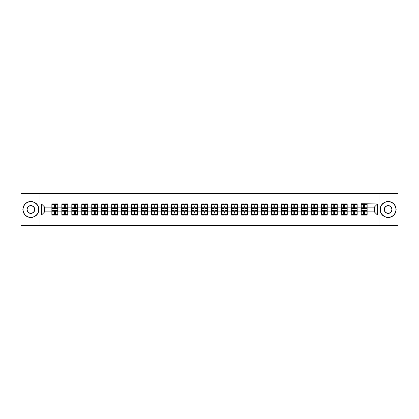 <?xml version="1.0" encoding="UTF-8"?>
<svg xmlns="http://www.w3.org/2000/svg" width="419" height="419" viewBox="0 0 419 419"><rect width="100%" height="100%" fill="white"/><g stroke="black" fill="none" stroke-linecap="round" stroke-linejoin="round"><path stroke-width="0.63" d="M378.996 225.485L398.05 225.485L398.05 193.515L378.996 193.515L378.996 225.485L40.004 225.485L40.004 193.515L20.95 193.515L20.95 225.485L40.004 225.485M378.996 193.515L40.004 193.515M374.329 211.867L374.329 207.133L367.138 207.133L367.138 211.867L374.329 211.867L377.524 215.062L377.524 203.938L361.063 203.744L361.063 207.133L357.161 207.133L357.161 211.867L361.063 211.867L361.063 207.133M377.524 215.062L41.476 215.062L41.476 203.938L51.862 203.938L51.862 207.133L44.671 207.133L44.671 211.867L51.862 211.867L51.862 207.133M361.063 203.938L51.862 203.938M361.063 211.867L361.063 215.062M357.161 211.867L357.161 215.062M357.161 203.938L357.161 207.133M347.189 211.867L351.091 211.867L351.091 207.133L347.189 207.133L347.189 215.062M351.091 211.867L351.091 215.062M351.091 203.938L351.091 207.133M347.189 203.938L347.189 207.133M337.216 211.867L341.113 211.867L341.113 207.133L337.216 207.133L337.216 215.062M341.113 211.867L341.113 215.062M341.113 203.938L341.113 207.133M337.216 203.938L337.216 207.133M327.239 211.867L331.141 211.867L331.141 207.133L327.239 207.133L327.239 215.062M331.141 211.867L331.141 215.062M331.141 203.938L331.141 207.133M327.239 203.938L327.239 207.133M317.267 211.867L321.164 211.867L321.164 207.133L317.267 207.133L317.267 215.062M321.164 211.867L321.164 215.062M321.164 203.938L321.164 207.133M317.267 203.938L317.267 207.133M307.289 211.867L311.191 211.867L311.191 207.133L307.289 207.133L307.289 215.062M311.191 211.867L311.191 215.062M311.191 203.938L311.191 207.133M307.289 203.938L307.289 207.133M297.317 211.867L301.219 211.867L301.219 207.133L297.317 207.133L297.317 215.062M301.219 211.867L301.219 215.062M301.219 203.938L301.219 207.133M297.317 203.938L297.317 207.133M287.345 211.867L291.242 211.867L291.242 207.133L287.345 207.133L287.345 215.062M291.242 211.867L291.242 215.062M291.242 203.938L291.242 207.133M287.345 203.938L287.345 207.133M277.368 211.867L281.269 211.867L281.269 207.133L277.368 207.133L277.368 215.062M281.269 211.867L281.269 215.062M281.269 203.938L281.269 207.133M277.368 203.938L277.368 207.133M267.395 211.867L271.297 211.867L271.297 207.133L267.395 207.133L267.395 215.062M271.297 211.867L271.297 215.062M271.297 203.938L271.297 207.133M267.395 203.938L267.395 207.133M257.423 211.867L261.32 211.867L261.32 207.133L257.423 207.133L257.423 215.062M261.32 211.867L261.32 215.062M261.32 203.938L261.32 207.133M257.423 203.938L257.423 207.133M247.446 211.867L251.348 211.867L251.348 207.133L247.446 207.133L247.446 215.062M251.348 211.867L251.348 215.062M251.348 203.938L251.348 207.133M247.446 203.938L247.446 207.133M237.473 211.867L241.37 211.867L241.37 207.133L237.473 207.133L237.473 215.062M241.37 211.867L241.37 215.062M241.37 203.938L241.37 207.133M237.473 203.938L237.473 207.133M227.496 211.867L231.398 211.867L231.398 207.133L227.496 207.133L227.496 215.062M231.398 211.867L231.398 215.062M231.398 203.938L231.398 207.133M227.496 203.938L227.496 207.133M217.524 211.867L221.426 211.867L221.426 207.133L217.524 207.133L217.524 215.062M221.426 211.867L221.426 215.062M221.426 203.938L221.426 207.133M217.524 203.938L217.524 207.133M207.552 211.867L211.448 211.867L211.448 207.133L207.552 207.133L207.552 215.062M211.448 211.867L211.448 215.062M211.448 203.938L211.448 207.133M207.552 203.938L207.552 207.133M197.574 211.867L201.476 211.867L201.476 207.133L197.574 207.133L197.574 215.062M201.476 211.867L201.476 215.062M201.476 203.938L201.476 207.133M197.574 203.938L197.574 207.133M187.602 211.867L191.504 211.867L191.504 207.133L187.602 207.133L187.602 215.062M191.504 211.867L191.504 215.062M191.504 203.938L191.504 207.133M187.602 203.938L187.602 207.133M177.63 211.867L181.527 211.867L181.527 207.133L177.63 207.133L177.63 215.062M181.527 211.867L181.527 215.062M181.527 203.938L181.527 207.133M177.63 203.938L177.63 207.133M167.652 211.867L171.554 211.867L171.554 207.133L167.652 207.133L167.652 215.062M171.554 211.867L171.554 215.062M171.554 203.938L171.554 207.133M167.652 203.938L167.652 207.133M157.68 211.867L161.577 211.867L161.577 207.133L157.68 207.133L157.68 215.062M161.577 211.867L161.577 215.062M161.577 203.938L161.577 207.133M157.68 203.938L157.68 207.133M147.703 211.867L151.605 211.867L151.605 207.133L147.703 207.133L147.703 215.062M151.605 211.867L151.605 215.062M151.605 203.938L151.605 207.133M147.703 203.938L147.703 207.133M137.731 211.867L141.632 211.867L141.632 207.133L137.731 207.133L137.731 215.062M141.632 211.867L141.632 215.062M141.632 203.938L141.632 207.133M137.731 203.938L137.731 207.133M127.758 211.867L131.655 211.867L131.655 207.133L127.758 207.133L127.758 215.062M131.655 211.867L131.655 215.062M131.655 203.938L131.655 207.133M127.758 203.938L127.758 207.133M117.781 211.867L121.683 211.867L121.683 207.133L117.781 207.133L117.781 215.062M121.683 211.867L121.683 215.062M121.683 203.938L121.683 207.133M117.781 203.938L117.781 207.133M107.809 211.867L111.711 211.867L111.711 207.133L107.809 207.133L107.809 215.062M111.711 211.867L111.711 215.062M111.711 203.938L111.711 207.133M107.809 203.938L107.809 207.133M97.837 211.867L101.733 211.867L101.733 207.133L97.837 207.133L97.837 215.062M101.733 211.867L101.733 215.062M101.733 203.938L101.733 207.133M97.837 203.938L97.837 207.133M87.859 211.867L91.761 211.867L91.761 207.133L87.859 207.133L87.859 215.062M91.761 211.867L91.761 215.062M91.761 203.938L91.761 207.133M87.859 203.938L87.859 207.133M77.887 211.867L81.784 211.867L81.784 207.133L77.887 207.133L77.887 215.062M81.784 211.867L81.784 215.062M81.784 203.938L81.784 207.133M77.887 203.938L77.887 207.133M67.909 211.867L71.811 211.867L71.811 207.133L67.909 207.133L67.909 215.062M71.811 211.867L71.811 215.062M71.811 203.938L71.811 207.133M67.909 203.938L67.909 207.133M57.937 211.867L61.839 211.867L61.839 207.133L57.937 207.133L57.937 215.062M61.839 211.867L61.839 215.062M61.839 203.938L61.839 207.133M57.937 203.938L57.937 207.133M51.862 211.867L51.862 215.062M44.671 211.867L41.476 215.062M41.476 203.938L44.671 207.133M367.138 211.867L367.138 215.062M367.138 203.938L367.138 207.133M377.524 203.938L374.329 207.133M57.78 210.364L57.78 215.094L55.318 215.094L55.318 210.364L57.78 210.364L57.78 203.906L55.318 203.906L55.318 204.608L57.78 204.608M52.024 207.232L54.486 207.232L54.486 203.906L52.024 203.906L52.024 210.364L54.486 210.364L54.486 215.094L52.024 215.094L52.024 214.392L54.486 214.392M54.486 206.31L55.318 206.31M55.318 204.702L54.486 204.702M54.486 207.237L55.318 207.237M54.486 207.232L54.486 208.636L52.024 208.636M52.024 204.608L54.486 204.608M54.486 211.763L55.318 211.763M54.486 214.298L55.318 214.298M54.486 212.69L55.318 212.69M52.024 210.364L52.024 214.392M55.318 214.392L57.78 214.392M55.318 204.608L55.318 208.636L57.78 208.636M67.752 210.364L67.752 215.094L65.291 215.094L65.291 210.364L67.752 210.364L67.752 203.906L65.291 203.906L65.291 204.608L67.752 204.608M61.996 207.232L64.458 207.232L64.458 203.906L61.996 203.906L61.996 210.364L64.458 210.364L64.458 215.094L61.996 215.094L61.996 214.392L64.458 214.392M64.458 206.31L65.291 206.31M65.291 204.702L64.458 204.702M64.458 207.237L65.291 207.237M64.458 207.232L64.458 208.636L61.996 208.636M61.996 204.608L64.458 204.608M64.458 211.763L65.291 211.763M64.458 214.298L65.291 214.298M64.458 212.69L65.291 212.69M61.996 210.364L61.996 214.392M65.291 214.392L67.752 214.392M65.291 204.608L65.291 208.636L67.752 208.636M77.725 210.364L77.725 215.094L75.263 215.094L75.263 210.364L77.725 210.364L77.725 203.906L75.263 203.906L75.263 204.608L77.725 204.608M71.974 207.232L74.435 207.232L74.435 203.906L71.974 203.906L71.974 210.364L74.435 210.364L74.435 215.094L71.974 215.094L71.974 214.392L74.435 214.392M74.435 206.31L75.263 206.31M75.263 204.702L74.435 204.702M74.435 207.237L75.263 207.237M74.435 207.232L74.435 208.636L71.974 208.636M71.974 204.608L74.435 204.608M74.435 211.763L75.263 211.763M74.435 214.298L75.263 214.298M74.435 212.69L75.263 212.69M71.974 210.364L71.974 214.392M75.263 214.392L77.725 214.392M75.263 204.608L75.263 208.636L77.725 208.636M87.702 210.364L87.702 215.094L85.24 215.094L85.24 210.364L87.702 210.364L87.702 203.906L85.24 203.906L85.24 204.608L87.702 204.608M81.946 207.232L84.408 207.232L84.408 203.906L81.946 203.906L81.946 210.364L84.408 210.364L84.408 215.094L81.946 215.094L81.946 214.392L84.408 214.392M84.408 206.31L85.24 206.31M85.24 204.702L84.408 204.702M84.408 207.237L85.24 207.237M84.408 207.232L84.408 208.636L81.946 208.636M81.946 204.608L84.408 204.608M84.408 211.763L85.24 211.763M84.408 214.298L85.24 214.298M84.408 212.69L85.24 212.69M81.946 210.364L81.946 214.392M85.24 214.392L87.702 214.392M85.24 204.608L85.24 208.636L87.702 208.636M97.674 210.364L97.674 215.094L95.213 215.094L95.213 210.364L97.674 210.364L97.674 203.906L95.213 203.906L95.213 204.608L97.674 204.608M91.918 207.232L94.38 207.232L94.38 203.906L91.918 203.906L91.918 210.364L94.38 210.364L94.38 215.094L91.918 215.094L91.918 214.392L94.38 214.392M94.38 206.31L95.213 206.31M95.213 204.702L94.38 204.702M94.38 207.237L95.213 207.237M94.38 207.232L94.38 208.636L91.918 208.636M91.918 204.608L94.38 204.608M94.38 211.763L95.213 211.763M94.38 214.298L95.213 214.298M94.38 212.69L95.213 212.69M91.918 210.364L91.918 214.392M95.213 214.392L97.674 214.392M95.213 204.608L95.213 208.636L97.674 208.636M107.646 210.364L107.646 215.094L105.185 215.094L105.185 210.364L107.646 210.364L107.646 203.906L105.185 203.906L105.185 204.608L107.646 204.608M101.896 207.232L104.357 207.232L104.357 203.906L101.896 203.906L101.896 210.364L104.357 210.364L104.357 215.094L101.896 215.094L101.896 214.392L104.357 214.392M104.357 206.31L105.185 206.31M105.185 204.702L104.357 204.702M104.357 207.237L105.185 207.237M104.357 207.232L104.357 208.636L101.896 208.636M101.896 204.608L104.357 204.608M104.357 211.763L105.185 211.763M104.357 214.298L105.185 214.298M104.357 212.69L105.185 212.69M101.896 210.364L101.896 214.392M105.185 214.392L107.646 214.392M105.185 204.608L105.185 208.636L107.646 208.636M30.859 217.299A7.799 7.799 0 0 0 38.658 209.5A7.799 7.799 0 0 0 30.859 201.701A7.799 7.799 0 0 0 23.061 209.5A7.799 7.799 0 0 0 30.859 217.299M30.859 201.508A7.992 7.992 0 0 1 38.852 209.5A7.992 7.992 0 0 1 30.859 217.492A7.992 7.992 0 0 1 22.867 209.5A7.992 7.992 0 0 1 30.859 201.508M30.859 213.402A3.902 3.902 0 0 1 26.963 209.5A3.902 3.902 0 0 1 30.859 205.598A3.902 3.902 0 0 1 34.761 209.5A3.902 3.902 0 0 1 30.859 213.402M30.859 205.792A3.708 3.708 0 0 0 27.151 209.5A3.708 3.708 0 0 0 30.859 213.208A3.708 3.708 0 0 0 34.568 209.5A3.708 3.708 0 0 0 30.859 205.792M388.141 217.299A7.799 7.799 0 0 0 395.939 209.5A7.799 7.799 0 0 0 388.141 201.701A7.799 7.799 0 0 0 380.342 209.5A7.799 7.799 0 0 0 388.141 217.299M388.141 201.508A7.992 7.992 0 0 1 396.133 209.5A7.992 7.992 0 0 1 388.141 217.492A7.992 7.992 0 0 1 380.148 209.5A7.992 7.992 0 0 1 388.141 201.508M388.141 213.402A3.902 3.902 0 0 1 384.239 209.5A3.902 3.902 0 0 1 388.141 205.598A3.902 3.902 0 0 1 392.037 209.5A3.902 3.902 0 0 1 388.141 213.402M388.141 205.792A3.708 3.708 0 0 0 384.433 209.5A3.708 3.708 0 0 0 388.141 213.208A3.708 3.708 0 0 0 391.849 209.5A3.708 3.708 0 0 0 388.141 205.792M117.624 210.364L117.624 215.094L115.162 215.094L115.162 210.364L117.624 210.364L117.624 203.906L115.162 203.906L115.162 204.608L117.624 204.608M111.868 207.232L114.329 207.232L114.329 203.906L111.868 203.906L111.868 210.364L114.329 210.364L114.329 215.094L111.868 215.094L111.868 214.392L114.329 214.392M114.329 206.31L115.162 206.31M115.162 204.702L114.329 204.702M114.329 207.237L115.162 207.237M114.329 207.232L114.329 208.636L111.868 208.636M111.868 204.608L114.329 204.608M114.329 211.763L115.162 211.763M114.329 214.298L115.162 214.298M114.329 212.69L115.162 212.69M111.868 210.364L111.868 214.392M115.162 214.392L117.624 214.392M115.162 204.608L115.162 208.636L117.624 208.636M127.596 210.364L127.596 215.094L125.134 215.094L125.134 210.364L127.596 210.364L127.596 203.906L125.134 203.906L125.134 204.608L127.596 204.608M121.84 207.232L124.302 207.232L124.302 203.906L121.84 203.906L121.84 210.364L124.302 210.364L124.302 215.094L121.84 215.094L121.84 214.392L124.302 214.392M124.302 206.31L125.134 206.31M125.134 204.702L124.302 204.702M124.302 207.237L125.134 207.237M124.302 207.232L124.302 208.636L121.84 208.636M121.84 204.608L124.302 204.608M124.302 211.763L125.134 211.763M124.302 214.298L125.134 214.298M124.302 212.69L125.134 212.69M121.84 210.364L121.84 214.392M125.134 214.392L127.596 214.392M125.134 204.608L125.134 208.636L127.596 208.636M137.573 210.364L137.573 215.094L135.112 215.094L135.112 210.364L137.573 210.364L137.573 203.906L135.112 203.906L135.112 204.608L137.573 204.608M131.817 207.232L134.279 207.232L134.279 203.906L131.817 203.906L131.817 210.364L134.279 210.364L134.279 215.094L131.817 215.094L131.817 214.392L134.279 214.392M134.279 206.31L135.112 206.31M135.112 204.702L134.279 204.702M134.279 207.237L135.112 207.237M134.279 207.232L134.279 208.636L131.817 208.636M131.817 204.608L134.279 204.608M134.279 211.763L135.112 211.763M134.279 214.298L135.112 214.298M134.279 212.69L135.112 212.69M131.817 210.364L131.817 214.392M135.112 214.392L137.573 214.392M135.112 204.608L135.112 208.636L137.573 208.636M147.546 210.364L147.546 215.094L145.084 215.094L145.084 210.364L147.546 210.364L147.546 203.906L145.084 203.906L145.084 204.608L147.546 204.608M141.79 207.232L144.251 207.232L144.251 203.906L141.79 203.906L141.79 210.364L144.251 210.364L144.251 215.094L141.79 215.094L141.79 214.392L144.251 214.392M144.251 206.31L145.084 206.31M145.084 204.702L144.251 204.702M144.251 207.237L145.084 207.237M144.251 207.232L144.251 208.636L141.79 208.636M141.79 204.608L144.251 204.608M144.251 211.763L145.084 211.763M144.251 214.298L145.084 214.298M144.251 212.69L145.084 212.69M141.79 210.364L141.79 214.392M145.084 214.392L147.546 214.392M145.084 204.608L145.084 208.636L147.546 208.636M157.518 210.364L157.518 215.094L155.056 215.094L155.056 210.364L157.518 210.364L157.518 203.906L155.056 203.906L155.056 204.608L157.518 204.608M151.767 207.232L154.229 207.232L154.229 203.906L151.767 203.906L151.767 210.364L154.229 210.364L154.229 215.094L151.767 215.094L151.767 214.392L154.229 214.392M154.229 206.31L155.056 206.31M155.056 204.702L154.229 204.702M154.229 207.237L155.056 207.237M154.229 207.232L154.229 208.636L151.767 208.636M151.767 204.608L154.229 204.608M154.229 211.763L155.056 211.763M154.229 214.298L155.056 214.298M154.229 212.69L155.056 212.69M151.767 210.364L151.767 214.392M155.056 214.392L157.518 214.392M155.056 204.608L155.056 208.636L157.518 208.636M167.495 210.364L167.495 215.094L165.034 215.094L165.034 210.364L167.495 210.364L167.495 203.906L165.034 203.906L165.034 204.608L167.495 204.608M161.739 207.232L164.201 207.232L164.201 203.906L161.739 203.906L161.739 210.364L164.201 210.364L164.201 215.094L161.739 215.094L161.739 214.392L164.201 214.392M164.201 206.31L165.034 206.31M165.034 204.702L164.201 204.702M164.201 207.237L165.034 207.237M164.201 207.232L164.201 208.636L161.739 208.636M161.739 204.608L164.201 204.608M164.201 211.763L165.034 211.763M164.201 214.298L165.034 214.298M164.201 212.69L165.034 212.69M161.739 210.364L161.739 214.392M165.034 214.392L167.495 214.392M165.034 204.608L165.034 208.636L167.495 208.636M177.467 210.364L177.467 215.094L175.006 215.094L175.006 210.364L177.467 210.364L177.467 203.906L175.006 203.906L175.006 204.608L177.467 204.608M171.711 207.232L174.173 207.232L174.173 203.906L171.711 203.906L171.711 210.364L174.173 210.364L174.173 215.094L171.711 215.094L171.711 214.392L174.173 214.392M174.173 206.31L175.006 206.31M175.006 204.702L174.173 204.702M174.173 207.237L175.006 207.237M174.173 207.232L174.173 208.636L171.711 208.636M171.711 204.608L174.173 204.608M174.173 211.763L175.006 211.763M174.173 214.298L175.006 214.298M174.173 212.69L175.006 212.69M171.711 210.364L171.711 214.392M175.006 214.392L177.467 214.392M175.006 204.608L175.006 208.636L177.467 208.636M187.44 210.364L187.44 215.094L184.978 215.094L184.978 210.364L187.44 210.364L187.44 203.906L184.978 203.906L184.978 204.608L187.44 204.608M181.689 207.232L184.151 207.232L184.151 203.906L181.689 203.906L181.689 210.364L184.151 210.364L184.151 215.094L181.689 215.094L181.689 214.392L184.151 214.392M184.151 206.31L184.978 206.31M184.978 204.702L184.151 204.702M184.151 207.237L184.978 207.237M184.151 207.232L184.151 208.636L181.689 208.636M181.689 204.608L184.151 204.608M184.151 211.763L184.978 211.763M184.151 214.298L184.978 214.298M184.151 212.69L184.978 212.69M181.689 210.364L181.689 214.392M184.978 214.392L187.44 214.392M184.978 204.608L184.978 208.636L187.44 208.636M197.417 210.364L197.417 215.094L194.955 215.094L194.955 210.364L197.417 210.364L197.417 203.906L194.955 203.906L194.955 204.608L197.417 204.608M191.661 207.232L194.123 207.232L194.123 203.906L191.661 203.906L191.661 210.364L194.123 210.364L194.123 215.094L191.661 215.094L191.661 214.392L194.123 214.392M194.123 206.31L194.955 206.31M194.955 204.702L194.123 204.702M194.123 207.237L194.955 207.237M194.123 207.232L194.123 208.636L191.661 208.636M191.661 204.608L194.123 204.608M194.123 211.763L194.955 211.763M194.123 214.298L194.955 214.298M194.123 212.69L194.955 212.69M191.661 210.364L191.661 214.392M194.955 214.392L197.417 214.392M194.955 204.608L194.955 208.636L197.417 208.636M207.389 210.364L207.389 215.094L204.928 215.094L204.928 210.364L207.389 210.364L207.389 203.906L204.928 203.906L204.928 204.608L207.389 204.608M201.633 207.232L204.095 207.232L204.095 203.906L201.633 203.906L201.633 210.364L204.095 210.364L204.095 215.094L201.633 215.094L201.633 214.392L204.095 214.392M204.095 206.31L204.928 206.31M204.928 204.702L204.095 204.702M204.095 207.237L204.928 207.237M204.095 207.232L204.095 208.636L201.633 208.636M201.633 204.608L204.095 204.608M204.095 211.763L204.928 211.763M204.095 214.298L204.928 214.298M204.095 212.69L204.928 212.69M201.633 210.364L201.633 214.392M204.928 214.392L207.389 214.392M204.928 204.608L204.928 208.636L207.389 208.636M217.367 210.364L217.367 215.094L214.905 215.094L214.905 210.364L217.367 210.364L217.367 203.906L214.905 203.906L214.905 204.608L217.367 204.608M211.611 207.232L214.072 207.232L214.072 203.906L211.611 203.906L211.611 210.364L214.072 210.364L214.072 215.094L211.611 215.094L211.611 214.392L214.072 214.392M214.072 206.31L214.905 206.31M214.905 204.702L214.072 204.702M214.072 207.237L214.905 207.237M214.072 207.232L214.072 208.636L211.611 208.636M211.611 204.608L214.072 204.608M214.072 211.763L214.905 211.763M214.072 214.298L214.905 214.298M214.072 212.69L214.905 212.69M211.611 210.364L211.611 214.392M214.905 214.392L217.367 214.392M214.905 204.608L214.905 208.636L217.367 208.636M227.339 210.364L227.339 215.094L224.877 215.094L224.877 210.364L227.339 210.364L227.339 203.906L224.877 203.906L224.877 204.608L227.339 204.608M221.583 207.232L224.045 207.232L224.045 203.906L221.583 203.906L221.583 210.364L224.045 210.364L224.045 215.094L221.583 215.094L221.583 214.392L224.045 214.392M224.045 206.31L224.877 206.31M224.877 204.702L224.045 204.702M224.045 207.237L224.877 207.237M224.045 207.232L224.045 208.636L221.583 208.636M221.583 204.608L224.045 204.608M224.045 211.763L224.877 211.763M224.045 214.298L224.877 214.298M224.045 212.69L224.877 212.69M221.583 210.364L221.583 214.392M224.877 214.392L227.339 214.392M224.877 204.608L224.877 208.636L227.339 208.636M237.311 210.364L237.311 215.094L234.85 215.094L234.85 210.364L237.311 210.364L237.311 203.906L234.85 203.906L234.85 204.608L237.311 204.608M231.56 207.232L234.022 207.232L234.022 203.906L231.56 203.906L231.56 210.364L234.022 210.364L234.022 215.094L231.56 215.094L231.56 214.392L234.022 214.392M234.022 206.31L234.85 206.31M234.85 204.702L234.022 204.702M234.022 207.237L234.85 207.237M234.022 207.232L234.022 208.636L231.56 208.636M231.56 204.608L234.022 204.608M234.022 211.763L234.85 211.763M234.022 214.298L234.85 214.298M234.022 212.69L234.85 212.69M231.56 210.364L231.56 214.392M234.85 214.392L237.311 214.392M234.85 204.608L234.85 208.636L237.311 208.636M247.289 210.364L247.289 215.094L244.827 215.094L244.827 210.364L247.289 210.364L247.289 203.906L244.827 203.906L244.827 204.608L247.289 204.608M241.533 207.232L243.994 207.232L243.994 203.906L241.533 203.906L241.533 210.364L243.994 210.364L243.994 215.094L241.533 215.094L241.533 214.392L243.994 214.392M243.994 206.31L244.827 206.31M244.827 204.702L243.994 204.702M243.994 207.237L244.827 207.237M243.994 207.232L243.994 208.636L241.533 208.636M241.533 204.608L243.994 204.608M243.994 211.763L244.827 211.763M243.994 214.298L244.827 214.298M243.994 212.69L244.827 212.69M241.533 210.364L241.533 214.392M244.827 214.392L247.289 214.392M244.827 204.608L244.827 208.636L247.289 208.636M257.261 210.364L257.261 215.094L254.799 215.094L254.799 210.364L257.261 210.364L257.261 203.906L254.799 203.906L254.799 204.608L257.261 204.608M251.505 207.232L253.966 207.232L253.966 203.906L251.505 203.906L251.505 210.364L253.966 210.364L253.966 215.094L251.505 215.094L251.505 214.392L253.966 214.392M253.966 206.31L254.799 206.31M254.799 204.702L253.966 204.702M253.966 207.237L254.799 207.237M253.966 207.232L253.966 208.636L251.505 208.636M251.505 204.608L253.966 204.608M253.966 211.763L254.799 211.763M253.966 214.298L254.799 214.298M253.966 212.69L254.799 212.69M251.505 210.364L251.505 214.392M254.799 214.392L257.261 214.392M254.799 204.608L254.799 208.636L257.261 208.636M267.233 210.364L267.233 215.094L264.771 215.094L264.771 210.364L267.233 210.364L267.233 203.906L264.771 203.906L264.771 204.608L267.233 204.608M261.482 207.232L263.944 207.232L263.944 203.906L261.482 203.906L261.482 210.364L263.944 210.364L263.944 215.094L261.482 215.094L261.482 214.392L263.944 214.392M263.944 206.31L264.771 206.31M264.771 204.702L263.944 204.702M263.944 207.237L264.771 207.237M263.944 207.232L263.944 208.636L261.482 208.636M261.482 204.608L263.944 204.608M263.944 211.763L264.771 211.763M263.944 214.298L264.771 214.298M263.944 212.69L264.771 212.69M261.482 210.364L261.482 214.392M264.771 214.392L267.233 214.392M264.771 204.608L264.771 208.636L267.233 208.636M277.21 210.364L277.21 215.094L274.749 215.094L274.749 210.364L277.21 210.364L277.21 203.906L274.749 203.906L274.749 204.608L277.21 204.608M271.454 207.232L273.916 207.232L273.916 203.906L271.454 203.906L271.454 210.364L273.916 210.364L273.916 215.094L271.454 215.094L271.454 214.392L273.916 214.392M273.916 206.31L274.749 206.31M274.749 204.702L273.916 204.702M273.916 207.237L274.749 207.237M273.916 207.232L273.916 208.636L271.454 208.636M271.454 204.608L273.916 204.608M273.916 211.763L274.749 211.763M273.916 214.298L274.749 214.298M273.916 212.69L274.749 212.69M271.454 210.364L271.454 214.392M274.749 214.392L277.21 214.392M274.749 204.608L274.749 208.636L277.21 208.636M287.183 210.364L287.183 215.094L284.721 215.094L284.721 210.364L287.183 210.364L287.183 203.906L284.721 203.906L284.721 204.608L287.183 204.608M281.427 207.232L283.888 207.232L283.888 203.906L281.427 203.906L281.427 210.364L283.888 210.364L283.888 215.094L281.427 215.094L281.427 214.392L283.888 214.392M283.888 206.31L284.721 206.31M284.721 204.702L283.888 204.702M283.888 207.237L284.721 207.237M283.888 207.232L283.888 208.636L281.427 208.636M281.427 204.608L283.888 204.608M283.888 211.763L284.721 211.763M283.888 214.298L284.721 214.298M283.888 212.69L284.721 212.69M281.427 210.364L281.427 214.392M284.721 214.392L287.183 214.392M284.721 204.608L284.721 208.636L287.183 208.636M297.16 210.364L297.16 215.094L294.698 215.094L294.698 210.364L297.16 210.364L297.16 203.906L294.698 203.906L294.698 204.608L297.16 204.608M291.404 207.232L293.866 207.232L293.866 203.906L291.404 203.906L291.404 210.364L293.866 210.364L293.866 215.094L291.404 215.094L291.404 214.392L293.866 214.392M293.866 206.31L294.698 206.31M294.698 204.702L293.866 204.702M293.866 207.237L294.698 207.237M293.866 207.232L293.866 208.636L291.404 208.636M291.404 204.608L293.866 204.608M293.866 211.763L294.698 211.763M293.866 214.298L294.698 214.298M293.866 212.69L294.698 212.69M291.404 210.364L291.404 214.392M294.698 214.392L297.16 214.392M294.698 204.608L294.698 208.636L297.16 208.636M307.132 210.364L307.132 215.094L304.671 215.094L304.671 210.364L307.132 210.364L307.132 203.906L304.671 203.906L304.671 204.608L307.132 204.608M301.376 207.232L303.838 207.232L303.838 203.906L301.376 203.906L301.376 210.364L303.838 210.364L303.838 215.094L301.376 215.094L301.376 214.392L303.838 214.392M303.838 206.31L304.671 206.31M304.671 204.702L303.838 204.702M303.838 207.237L304.671 207.237M303.838 207.232L303.838 208.636L301.376 208.636M301.376 204.608L303.838 204.608M303.838 211.763L304.671 211.763M303.838 214.298L304.671 214.298M303.838 212.69L304.671 212.69M301.376 210.364L301.376 214.392M304.671 214.392L307.132 214.392M304.671 204.608L304.671 208.636L307.132 208.636M317.104 210.364L317.104 215.094L314.643 215.094L314.643 210.364L317.104 210.364L317.104 203.906L314.643 203.906L314.643 204.608L317.104 204.608M311.354 207.232L313.815 207.232L313.815 203.906L311.354 203.906L311.354 210.364L313.815 210.364L313.815 215.094L311.354 215.094L311.354 214.392L313.815 214.392M313.815 206.31L314.643 206.31M314.643 204.702L313.815 204.702M313.815 207.237L314.643 207.237M313.815 207.232L313.815 208.636L311.354 208.636M311.354 204.608L313.815 204.608M313.815 211.763L314.643 211.763M313.815 214.298L314.643 214.298M313.815 212.69L314.643 212.69M311.354 210.364L311.354 214.392M314.643 214.392L317.104 214.392M314.643 204.608L314.643 208.636L317.104 208.636M327.082 210.364L327.082 215.094L324.62 215.094L324.62 210.364L327.082 210.364L327.082 203.906L324.62 203.906L324.62 204.608L327.082 204.608M321.326 207.232L323.787 207.232L323.787 203.906L321.326 203.906L321.326 210.364L323.787 210.364L323.787 215.094L321.326 215.094L321.326 214.392L323.787 214.392M323.787 206.31L324.62 206.31M324.62 204.702L323.787 204.702M323.787 207.237L324.62 207.237M323.787 207.232L323.787 208.636L321.326 208.636M321.326 204.608L323.787 204.608M323.787 211.763L324.62 211.763M323.787 214.298L324.62 214.298M323.787 212.69L324.62 212.69M321.326 210.364L321.326 214.392M324.62 214.392L327.082 214.392M324.62 204.608L324.62 208.636L327.082 208.636M337.054 210.364L337.054 215.094L334.592 215.094L334.592 210.364L337.054 210.364L337.054 203.906L334.592 203.906L334.592 204.608L337.054 204.608M331.298 207.232L333.76 207.232L333.76 203.906L331.298 203.906L331.298 210.364L333.76 210.364L333.76 215.094L331.298 215.094L331.298 214.392L333.76 214.392M333.76 206.31L334.592 206.31M334.592 204.702L333.76 204.702M333.76 207.237L334.592 207.237M333.76 207.232L333.76 208.636L331.298 208.636M331.298 204.608L333.76 204.608M333.76 211.763L334.592 211.763M333.76 214.298L334.592 214.298M333.76 212.69L334.592 212.69M331.298 210.364L331.298 214.392M334.592 214.392L337.054 214.392M334.592 204.608L334.592 208.636L337.054 208.636M347.026 210.364L347.026 215.094L344.565 215.094L344.565 210.364L347.026 210.364L347.026 203.906L344.565 203.906L344.565 204.608L347.026 204.608M341.276 207.232L343.737 207.232L343.737 203.906L341.276 203.906L341.276 210.364L343.737 210.364L343.737 215.094L341.276 215.094L341.276 214.392L343.737 214.392M343.737 206.31L344.565 206.31M344.565 204.702L343.737 204.702M343.737 207.237L344.565 207.237M343.737 207.232L343.737 208.636L341.276 208.636M341.276 204.608L343.737 204.608M343.737 211.763L344.565 211.763M343.737 214.298L344.565 214.298M343.737 212.69L344.565 212.69M341.276 210.364L341.276 214.392M344.565 214.392L347.026 214.392M344.565 204.608L344.565 208.636L347.026 208.636M357.004 210.364L357.004 215.094L354.542 215.094L354.542 210.364L357.004 210.364L357.004 203.906L354.542 203.906L354.542 204.608L357.004 204.608M351.248 207.232L353.709 207.232L353.709 203.906L351.248 203.906L351.248 210.364L353.709 210.364L353.709 215.094L351.248 215.094L351.248 214.392L353.709 214.392M353.709 206.31L354.542 206.31M354.542 204.702L353.709 204.702M353.709 207.237L354.542 207.237M353.709 207.232L353.709 208.636L351.248 208.636M351.248 204.608L353.709 204.608M353.709 211.763L354.542 211.763M353.709 214.298L354.542 214.298M353.709 212.69L354.542 212.69M351.248 210.364L351.248 214.392M354.542 214.392L357.004 214.392M354.542 204.608L354.542 208.636L357.004 208.636M366.976 210.364L366.976 215.094L364.514 215.094L364.514 210.364L366.976 210.364L366.976 203.906L364.514 203.906L364.514 204.608L366.976 204.608M361.22 207.232L363.682 207.232L363.682 203.906L361.22 203.906L361.22 210.364L363.682 210.364L363.682 215.094L361.22 215.094L361.22 214.392L363.682 214.392M363.682 206.31L364.514 206.31M364.514 204.702L363.682 204.702M363.682 207.237L364.514 207.237M363.682 207.232L363.682 208.636L361.22 208.636M361.22 204.608L363.682 204.608M363.682 211.763L364.514 211.763M363.682 214.298L364.514 214.298M363.682 212.69L364.514 212.69M361.22 210.364L361.22 214.392M364.514 214.392L366.976 214.392M364.514 204.608L364.514 208.636L366.976 208.636M52.024 211.768L54.486 211.768M55.318 211.768L57.78 211.768M55.318 207.232L57.78 207.232M61.996 211.768L64.458 211.768M65.291 211.768L67.752 211.768M65.291 207.232L67.752 207.232M71.974 211.768L74.435 211.768M75.263 211.768L77.725 211.768M75.263 207.232L77.725 207.232M81.946 211.768L84.408 211.768M85.24 211.768L87.702 211.768M85.24 207.232L87.702 207.232M91.918 211.768L94.38 211.768M95.213 211.768L97.674 211.768M95.213 207.232L97.674 207.232M101.896 211.768L104.357 211.768M105.185 211.768L107.646 211.768M105.185 207.232L107.646 207.232M111.868 211.768L114.329 211.768M115.162 211.768L117.624 211.768M115.162 207.232L117.624 207.232M121.84 211.768L124.302 211.768M125.134 211.768L127.596 211.768M125.134 207.232L127.596 207.232M131.817 211.768L134.279 211.768M135.112 211.768L137.573 211.768M135.112 207.232L137.573 207.232M141.79 211.768L144.251 211.768M145.084 211.768L147.546 211.768M145.084 207.232L147.546 207.232M151.767 211.768L154.229 211.768M155.056 211.768L157.518 211.768M155.056 207.232L157.518 207.232M161.739 211.768L164.201 211.768M165.034 211.768L167.495 211.768M165.034 207.232L167.495 207.232M171.711 211.768L174.173 211.768M175.006 211.768L177.467 211.768M175.006 207.232L177.467 207.232M181.689 211.768L184.151 211.768M184.978 211.768L187.44 211.768M184.978 207.232L187.44 207.232M191.661 211.768L194.123 211.768M194.955 211.768L197.417 211.768M194.955 207.232L197.417 207.232M201.633 211.768L204.095 211.768M204.928 211.768L207.389 211.768M204.928 207.232L207.389 207.232M211.611 211.768L214.072 211.768M214.905 211.768L217.367 211.768M214.905 207.232L217.367 207.232M221.583 211.768L224.045 211.768M224.877 211.768L227.339 211.768M224.877 207.232L227.339 207.232M231.56 211.768L234.022 211.768M234.85 211.768L237.311 211.768M234.85 207.232L237.311 207.232M241.533 211.768L243.994 211.768M244.827 211.768L247.289 211.768M244.827 207.232L247.289 207.232M251.505 211.768L253.966 211.768M254.799 211.768L257.261 211.768M254.799 207.232L257.261 207.232M261.482 211.768L263.944 211.768M264.771 211.768L267.233 211.768M264.771 207.232L267.233 207.232M271.454 211.768L273.916 211.768M274.749 211.768L277.21 211.768M274.749 207.232L277.21 207.232M281.427 211.768L283.888 211.768M284.721 211.768L287.183 211.768M284.721 207.232L287.183 207.232M291.404 211.768L293.866 211.768M294.698 211.768L297.16 211.768M294.698 207.232L297.16 207.232M301.376 211.768L303.838 211.768M304.671 211.768L307.132 211.768M304.671 207.232L307.132 207.232M311.354 211.768L313.815 211.768M314.643 211.768L317.104 211.768M314.643 207.232L317.104 207.232M321.326 211.768L323.787 211.768M324.62 211.768L327.082 211.768M324.62 207.232L327.082 207.232M331.298 211.768L333.76 211.768M334.592 211.768L337.054 211.768M334.592 207.232L337.054 207.232M341.276 211.768L343.737 211.768M344.565 211.768L347.026 211.768M344.565 207.232L347.026 207.232M351.248 211.768L353.709 211.768M354.542 211.768L357.004 211.768M354.542 207.232L357.004 207.232M361.22 211.768L363.682 211.768M364.514 211.768L366.976 211.768M364.514 207.232L366.976 207.232"/></g></svg>
